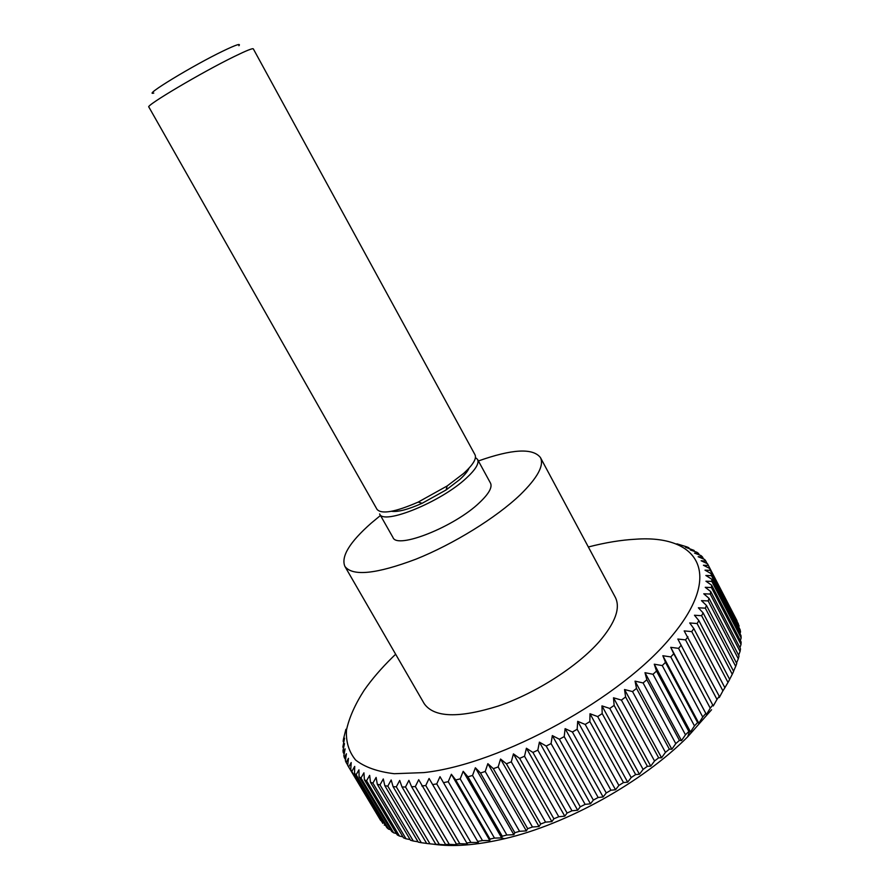 <?xml version="1.0" encoding="UTF-8"?>
<svg xmlns="http://www.w3.org/2000/svg" width="890" height="890" viewBox="0 0 890 890"><rect width="100%" height="100%" fill="white"/><g stroke="black" fill="none" stroke-linecap="round" stroke-linejoin="round"><path stroke-width="1.33" d="M478.397 460.964C512.128 449.005 532.798 447.859 540.419 457.527C544.324 465.359 537.593 477.774 520.227 494.784C496.453 517.535 453.589 544.101 415.953 559.165C376.214 574.128 352.529 576.531 344.875 566.363C340.837 556.584 349.636 542.155 371.275 523.086L380.486 515.455M540.419 457.527L615.302 597.301C620.664 607.859 615.446 622.488 599.638 641.189C577.91 666.12 536.537 692.798 498.878 705.837C458.951 718.408 434.064 717.685 424.207 703.667L344.875 566.363M475.449 457.549L477.563 459.429C479.399 463.301 475.638 469.553 466.282 478.175C440.951 501.993 383.067 525.467 379.618 513.942L392.957 537.449C396.795 549.642 454.701 526.735 479.654 502.494C488.877 493.728 492.493 487.275 490.512 483.148L477.563 459.429M475.015 454.779C476.829 458.595 473.046 464.814 463.668 473.402L447.169 485.962L418.189 502.094C395.149 512.106 381.421 514.509 377.004 509.325L148.853 107.011C144.925 106.043 202.008 72.201 234.459 56.426C246.341 50.63 252.627 48.105 253.316 48.861L475.015 454.779M469.041 468.14C467.762 471.277 464.658 475.082 459.707 479.565L446.079 489.967L422.16 503.273C408.154 509.514 397.941 512.184 391.511 511.294M238.887 45.724C241.157 43.098 236.039 44.789 223.512 50.797C193.141 65.315 142.033 96.465 153.781 93.083M676.923 543.823L686.802 546.872L688.838 547.728L685.467 547.239L694 550.376L690.295 549.953L696.937 552.267L698.561 553.469L694.545 553.113L701.12 555.649L702.499 557.007L698.16 556.717L704.658 559.476L705.792 561.011L701.131 560.756L707.517 563.759L736.931 621.142M716.984 699.44L713.257 705.97L677.835 639.042L685.556 639.888L716.984 699.44L719.265 696.247L684.176 630.899L691.741 631.611L722.903 690.851L724.883 687.725L693.822 628.596L689.717 622.956L697.104 623.534L727.998 682.452L729.678 679.404L698.873 620.619L694.456 615.246L701.631 615.713L732.27 674.275L733.627 671.327L703.1 612.887L698.372 607.792L705.336 608.17L735.696 666.365L736.753 663.517L706.482 605.467L701.476 600.639L708.184 600.939L738.288 658.756L739.034 656.019L709.03 598.358L703.768 593.797L710.22 594.053L740.057 651.469L740.502 648.855L710.754 591.594L705.247 587.311L711.422 587.534L741.003 644.527L741.148 642.057L711.666 585.22L705.937 581.203L711.822 581.393L741.148 637.963L741.014 635.638L711.778 579.223L705.848 575.474L711.444 575.652L740.524 631.8L740.091 629.631L711.099 573.638L705.002 570.145L710.287 570.334L709.675 568.476L738.433 624.035L738.856 627.25M740.524 631.8L740.013 633.713M741.148 637.963L740.369 640.555M741.003 644.527L739.913 647.731M740.057 651.469L738.633 655.24M738.288 658.756L736.519 663.072M735.696 666.365L733.56 671.171M732.27 674.275L728.865 680.894M727.998 682.452L724.282 688.704M722.903 690.851L719.298 697.515L718.909 696.759M588.346 546.983C605.356 542.577 621.153 539.985 635.738 539.207C697.237 534.69 724.349 572.715 672.261 635.549C622.722 697.36 501.248 764.31 423.84 772.598L394.214 773.71C377.538 771.697 364.678 767.135 355.622 760.027C348.824 751.694 345.776 741.682 346.499 729.967C349.225 717.574 355.077 704.39 364.066 690.418C371.697 679.448 381.176 668.401 392.512 657.276L395.649 654.239M687.937 636.806L685.556 639.888M693.822 628.596L691.741 631.611M698.873 620.619L697.104 623.534M703.1 612.887L701.631 615.713M706.482 605.467L705.336 608.17M709.03 598.358L708.184 600.939M710.754 591.594L710.22 594.053M711.666 585.22L711.422 587.534M711.778 579.223L711.822 581.393M711.099 573.638L711.444 575.652M709.675 568.476L703.423 565.239L708.395 565.45L737.009 620.731M707.995 564.661L708.395 565.45M345.876 729.31L343.462 739.167L343.173 741.348L344.575 738.166L342.85 747.055L344.486 743.64L343.006 750.526L343.228 752.506L345.098 748.857L343.84 755.788L344.33 757.657L346.41 753.763L345.387 760.739L346.154 762.485L348.446 758.336L347.69 765.344L380.686 820.502L347.69 765.344M348.724 766.957L351.205 762.563L350.727 769.583L382.845 823.395L350.727 769.583M352.051 771.052L354.709 766.401L354.531 773.432L386.894 827.667L388.574 829.146L356.122 774.745L354.531 773.432M356.122 774.745L358.959 769.839L359.093 776.848L391.689 831.516L393.647 832.829L360.962 777.994L359.093 776.848M360.962 777.994L363.943 772.832L364.411 779.807L397.229 834.92L399.465 836.055L366.569 780.786L364.411 779.807M366.569 780.786L369.661 775.357L370.474 782.288L403.515 837.846L406.029 838.792L372.91 783.089L370.474 782.288M372.91 783.089L376.125 777.415L377.293 784.279L410.535 840.26L413.316 841.017L379.997 784.88L377.293 784.279M379.997 784.88L383.29 778.95L384.836 785.736L418.267 842.14L421.304 842.708L387.806 786.137L384.836 785.736M387.806 786.137L391.166 779.974L393.091 786.649L426.699 843.486L429.981 843.831L396.317 786.849L393.091 786.649M396.317 786.849L399.71 780.441L402.035 787.005L435.8 844.254L437.535 844.61L429.981 843.831M405.506 786.994L408.899 780.363L411.625 786.782L445.534 844.432L446.891 844.977L439.326 844.388L405.506 786.994L402.035 787.005M415.33 786.549L418.701 779.707L456.837 844.755L449.283 844.354L415.33 786.549L411.625 786.782M425.754 785.525L429.08 778.483L467.339 843.943L459.83 843.709L425.754 785.525L421.838 785.981M436.745 783.901L439.994 776.67L478.342 842.53L470.91 842.452L436.745 783.901L432.618 784.58M448.237 781.687L451.375 774.278L455.724 779.974L490.001 839.081L489.8 840.516L482.48 840.583L448.237 781.687L443.932 782.577M460.186 778.872L463.189 771.307L467.929 776.792L502.249 836.211L501.671 837.902L494.484 838.091L460.186 778.872L455.724 779.974M472.534 775.468L475.371 767.77L480.489 773.021L514.832 832.729L513.875 834.687L506.855 834.998L472.534 775.468L467.929 776.792M485.217 771.474L487.853 763.676L493.338 768.682L527.67 828.657L526.357 830.893L519.549 831.293L485.217 771.474L480.489 773.021M498.155 766.935L500.558 759.037L506.41 763.787L540.72 823.995L539.04 826.532L532.476 826.999L498.155 766.935L493.338 768.682M511.283 761.84L513.441 753.886L519.626 758.369L553.88 818.789L551.878 821.615L545.57 822.138L511.283 761.84L506.41 763.787M524.533 756.233L526.413 748.234L532.91 752.451L567.086 813.048L564.772 816.163L558.764 816.731L524.533 756.233L519.626 758.369M537.827 750.136L539.396 742.127L546.193 746.054L580.269 806.796L577.666 810.223L571.97 810.79L537.827 750.136L532.91 752.451M551.077 743.584L552.323 735.585L559.376 739.234L593.352 800.088L590.471 803.815L585.119 804.371L551.077 743.584L546.193 746.054M564.216 736.609L565.117 728.643L572.404 732.014L606.246 792.957L603.12 796.973L598.147 797.496L564.216 736.609L559.376 739.234M577.165 729.266L577.699 721.345L585.197 724.449L618.884 785.425L615.546 789.741L610.952 790.209L577.165 729.266L572.404 732.014M589.848 721.579L590.003 713.747L597.68 716.572L631.199 777.56L627.673 782.154L623.478 782.555L589.848 721.579L585.197 724.449M602.196 713.591L601.963 705.881L609.772 708.44L643.103 769.394L639.432 774.267L635.649 774.578L602.196 713.591L597.68 716.572M614.133 705.381L613.499 697.782L621.409 700.096L654.539 760.983L650.746 766.123L647.386 766.312L614.133 705.381L609.772 708.44M625.592 696.959L624.546 689.528L632.534 691.586L665.453 752.384L661.57 757.768L658.644 757.824L625.592 696.959L621.409 700.096M636.506 688.404L635.06 681.139L643.092 682.953L675.777 743.628L671.85 749.247L669.347 749.158L636.506 688.404L632.534 691.586M646.83 679.749L644.983 672.684L653.015 674.275L685.467 734.784L681.506 740.625L679.437 740.369L646.83 679.749L643.092 682.953M656.509 671.06L654.261 664.196L662.26 665.575L694.467 725.884L690.518 731.936L688.871 731.491L656.509 671.06L653.015 674.275M665.498 662.371L662.85 655.73L670.782 656.92L702.744 717.006L698.839 723.236L697.615 722.602L665.498 662.371L662.26 665.575M673.752 653.738L670.726 647.33L678.558 648.343L710.253 708.173L706.426 714.559L673.752 653.738L670.782 656.92M681.239 645.194L678.558 648.343M343.596 742.071L343.173 741.348M343.507 748.167L342.85 747.055M344.152 754.041L343.228 752.506M345.543 759.693L344.33 757.657M347.712 765.1L346.154 762.485M381.243 820.714L380.686 820.502M385.581 825.464L384.257 825.019M390.632 829.747L388.574 829.146M396.417 833.541L393.647 832.829M402.914 836.823L399.465 836.055M410.134 839.57L406.029 838.792M418.055 841.773L413.316 841.017M426.655 843.409L421.304 842.708M439.326 844.388L435.8 844.254M449.283 844.354L445.534 844.432M459.83 843.709L455.869 844.009M470.91 842.452L466.749 842.986M478.342 842.53L439.994 776.67M482.48 840.583L478.153 841.339M489.8 840.516L451.375 774.278M494.484 838.091L490.001 839.081M501.671 837.902L463.189 771.307M506.855 834.998L502.249 836.211M513.875 834.687L475.371 767.77M519.549 831.293L514.832 832.729M526.357 830.893L487.853 763.676M532.476 826.999L527.67 828.657M539.04 826.532L500.558 759.037M545.57 822.138L540.72 823.995M551.878 821.615L513.441 753.886M558.764 816.731L553.88 818.789M564.772 816.163L526.413 748.234M571.97 810.79L567.086 813.048M577.666 810.223L539.396 742.127M585.119 804.371L580.269 806.796M590.471 803.815L552.323 735.585M598.147 797.496L593.352 800.088M603.12 796.973L565.117 728.643M610.952 790.209L606.246 792.957M615.546 789.741L577.699 721.345M623.478 782.555L618.884 785.425M627.673 782.154L590.003 713.747M635.649 774.578L631.199 777.56M639.432 774.267L601.963 705.881M647.386 766.312L643.103 769.394M650.746 766.123L613.499 697.782M658.644 757.824L654.539 760.983M661.57 757.768L624.546 689.528M669.347 749.158L665.453 752.384M671.85 749.247L635.06 681.139M679.437 740.369L675.777 743.628M681.506 740.625L644.983 672.684M688.871 731.491L685.467 734.784M690.518 731.936L654.261 664.196M697.615 722.602L694.467 725.884M698.839 723.236L662.85 655.73M705.603 713.724L702.744 717.006M706.426 714.559L670.726 647.33M712.834 704.924L710.253 708.173M710.287 570.334L739.134 626.048M705.792 561.011L707.116 563.57M702.499 557.007L703.534 558.998M698.561 553.469L699.329 554.948M694 550.376L694.545 551.422M688.838 547.728L689.194 548.396M711.566 709.753L687.67 736.831C642.547 782.154 566.963 824.229 504.663 838.692C476.728 845.244 452.943 847.069 433.33 844.187M687.67 736.831L689.505 731.669M504.663 838.692L501.092 837.924M446.079 489.967L447.169 485.962M422.16 503.273L418.189 502.094"/></g></svg>
